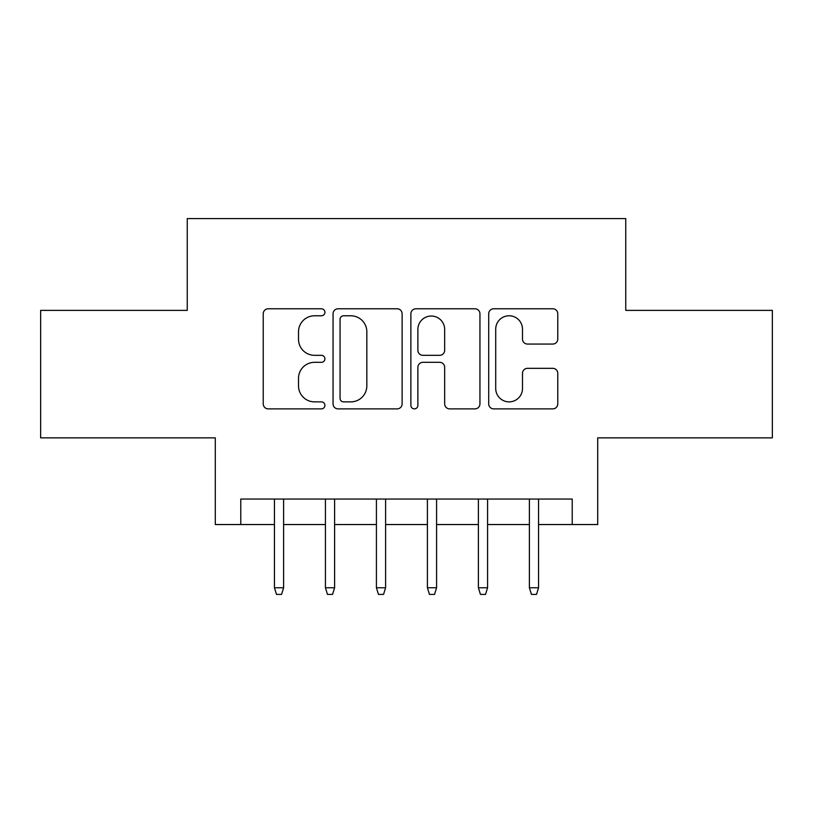 <?xml version="1.0" encoding="UTF-8"?>
<svg xmlns="http://www.w3.org/2000/svg" width="813" height="813" viewBox="0 0 813 813"><rect width="100%" height="100%" fill="white"/><g stroke="black" fill="none" stroke-linecap="round" stroke-linejoin="round"><path stroke-width="1.22" d="M324.915 312.283A3.506 3.506 0 0 0 321.42 308.777L268.239 308.777A5 5 0 0 0 263.229 313.777L263.229 403.868A5 5 0 0 0 268.239 408.878L321.42 408.878A3.506 3.506 0 0 0 324.915 405.372A3.506 3.506 0 0 0 321.42 401.866L314.529 401.866A16.016 16.016 0 0 1 298.513 385.85L298.513 378.34A16.016 16.016 0 0 1 314.529 362.324L321.42 362.324A3.506 3.506 0 0 0 324.915 358.828A3.506 3.506 0 0 0 321.42 355.322L314.529 355.322A16.016 16.016 0 0 1 298.513 339.306L298.513 331.795A16.016 16.016 0 0 1 314.529 315.779L321.42 315.779A3.506 3.506 0 0 0 324.915 312.283M552.769 344.062A5 5 0 0 0 557.779 339.051L557.779 313.777A5 5 0 0 0 552.769 308.777L493.715 308.777A5 5 0 0 0 488.704 313.777L488.704 403.868A5 5 0 0 0 493.715 408.878L552.769 408.878A5 5 0 0 0 557.779 403.868L557.779 373.34A5 5 0 0 0 552.769 368.33L527.495 368.33A5 5 0 0 0 522.495 373.34L522.495 388.482A13.384 13.384 0 0 1 509.101 401.866A13.384 13.384 0 0 1 495.717 388.482L495.717 329.174A13.384 13.384 0 0 1 509.101 315.779A13.384 13.384 0 0 1 522.495 329.174L522.495 339.051A5 5 0 0 0 527.495 344.062L552.769 344.062M240.78 524.537L240.78 499.05L572.22 499.05L572.22 524.537L597.707 524.537L597.707 437.861L772.35 437.861L772.35 310.383L625.756 310.383L625.756 218.606L187.244 218.606L187.244 310.383L40.65 310.383L40.65 437.861L215.293 437.861L215.293 524.537L274.438 524.537M402.12 313.777A5 5 0 0 0 397.12 308.777L338.056 308.777A5 5 0 0 0 333.056 313.777L333.056 403.868A5 5 0 0 0 338.056 408.878L397.12 408.878A5 5 0 0 0 402.12 403.868L402.12 313.777M415.88 308.777L474.944 308.777A5 5 0 0 1 479.944 313.777L479.944 403.868A5 5 0 0 1 474.944 408.878L449.67 408.878A5 5 0 0 1 444.66 403.868L444.66 367.334A5 5 0 0 0 439.66 362.324L422.892 362.324A5 5 0 0 0 417.882 367.334L417.882 405.372A3.506 3.506 0 0 1 414.386 408.878A3.506 3.506 0 0 1 410.88 405.372L410.88 313.777A5 5 0 0 1 415.88 308.777M283.615 524.537L325.424 524.537M334.6 524.537L376.419 524.537M385.596 524.537L427.404 524.537M436.581 524.537L478.4 524.537M487.576 524.537L529.385 524.537M538.562 524.537L572.22 524.537M343.564 315.779A3.506 3.506 0 0 0 340.058 319.285L340.058 398.36A3.506 3.506 0 0 0 343.564 401.866L350.82 401.866A16.016 16.016 0 0 0 366.836 385.85L366.836 331.795A16.016 16.016 0 0 0 350.82 315.779L343.564 315.779M444.66 329.417A13.384 13.384 0 0 0 431.276 316.033A13.384 13.384 0 0 0 417.882 329.417L417.882 350.312A5 5 0 0 0 422.892 355.322L439.66 355.322A5 5 0 0 0 444.66 350.312L444.66 329.417M274.438 587.769L276.481 594.394L281.572 594.394L283.615 587.769L274.438 587.769L274.438 499.05M283.615 587.769L283.615 499.05M325.424 587.769L327.466 594.394L332.568 594.394L334.6 587.769L325.424 587.769L325.424 499.05M334.6 587.769L334.6 499.05M376.419 587.769L378.452 594.394L383.553 594.394L385.596 587.769L376.419 587.769L376.419 499.05M385.596 587.769L385.596 499.05M427.404 587.769L429.447 594.394L434.549 594.394L436.581 587.769L427.404 587.769L427.404 499.05M436.581 587.769L436.581 499.05M478.4 587.769L480.432 594.394L485.534 594.394L487.576 587.769L478.4 587.769L478.4 499.05M487.576 587.769L487.576 499.05M529.385 587.769L531.428 594.394L536.519 594.394L538.562 587.769L529.385 587.769L529.385 499.05M538.562 587.769L538.562 499.05"/></g></svg>
